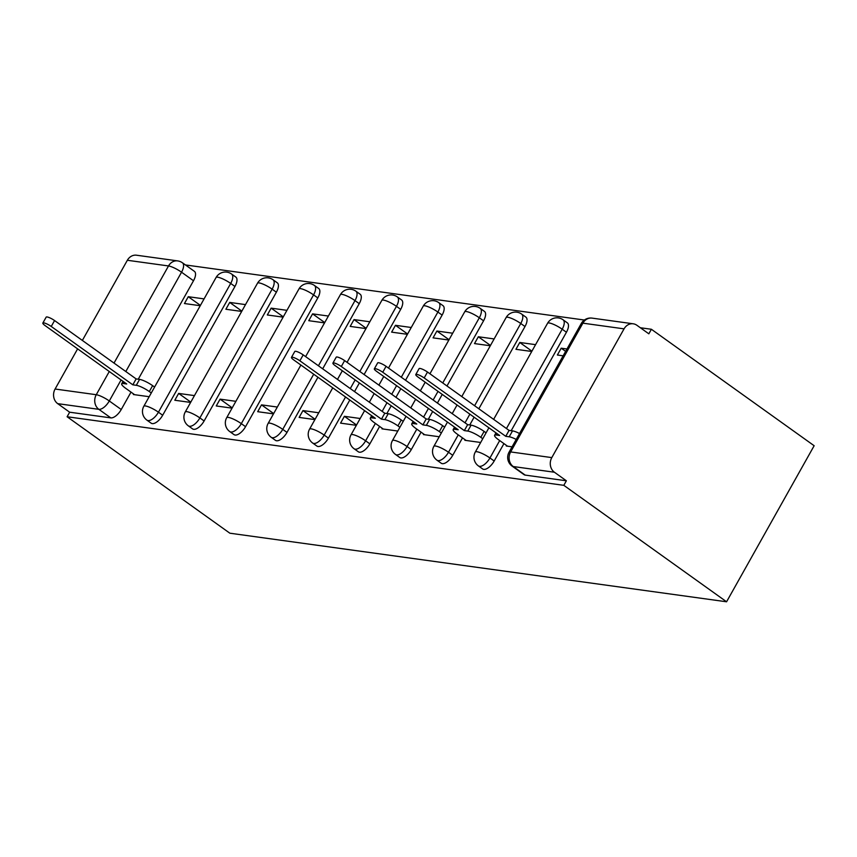 <?xml version="1.0" encoding="UTF-8"?>
<svg xmlns="http://www.w3.org/2000/svg" width="857" height="857" viewBox="0 0 857 857"><rect width="100%" height="100%" fill="white"/><g stroke="black" fill="none" stroke-linecap="round" stroke-linejoin="round"><path stroke-width="1.29" d="M482.652 468.95A10.67 4.885 -54.4 0 0 483.755 469.379A10.67 4.885 -54.4 0 0 494.178 461.012L489.936 457.981A10.67 4.885 125.6 0 1 479.513 466.347A10.67 4.885 125.6 0 1 478.41 465.919L482.652 468.95M441.216 463.23A10.67 4.885 -54.4 0 0 442.319 463.658A10.67 4.885 -54.4 0 0 452.742 455.292L448.5 452.25A10.67 4.885 125.6 0 1 438.077 460.616A10.67 4.885 125.6 0 1 436.974 460.198L441.216 463.23M399.78 457.509A10.67 4.885 -54.4 0 0 400.883 457.938A10.67 4.885 -54.4 0 0 411.306 449.571L407.064 446.529A10.67 4.885 125.6 0 1 396.641 454.896A10.67 4.885 125.6 0 1 395.538 454.478L399.78 457.509M358.344 451.789A10.67 4.885 -54.4 0 0 359.447 452.217A10.67 4.885 -54.4 0 0 369.86 443.851L365.618 440.809A10.67 4.885 125.6 0 1 355.205 449.175A10.67 4.885 125.6 0 1 354.102 448.757L358.344 451.789M316.908 446.068A10.67 4.885 -54.4 0 0 318.011 446.497A10.67 4.885 -54.4 0 0 328.424 438.131L324.182 435.088A10.67 4.885 125.6 0 1 313.769 443.455A10.67 4.885 125.6 0 1 312.666 443.037L316.908 446.068M275.472 440.348A10.67 4.885 -54.4 0 0 276.575 440.766A10.67 4.885 -54.4 0 0 286.988 432.41L282.746 429.368A10.67 4.885 125.6 0 1 272.333 437.734A10.67 4.885 125.6 0 1 271.23 437.316L275.472 440.348M234.036 434.628A10.67 4.885 -54.4 0 0 235.139 435.045A10.67 4.885 -54.4 0 0 245.552 426.679L241.31 423.647A10.67 4.885 125.6 0 1 230.897 432.014A10.67 4.885 125.6 0 1 229.794 431.596L234.036 434.628M192.6 428.907A10.67 4.885 -54.4 0 0 193.703 429.325A10.67 4.885 -54.4 0 0 204.116 420.958L199.874 417.927A10.67 4.885 125.6 0 1 189.451 426.293A10.67 4.885 125.6 0 1 188.358 425.865L192.6 428.907M151.164 423.187A10.67 4.885 -54.4 0 0 152.257 423.604A10.67 4.885 -54.4 0 0 162.68 415.238L158.438 412.206A10.67 4.885 125.6 0 1 148.015 420.573A10.67 4.885 125.6 0 1 146.922 420.144L151.164 423.187M121.083 379.951L109.289 400.969A10.67 4.885 125.6 0 1 98.866 409.335L57.698 403.647L69.653 412.206L67.103 416.748L563.81 485.33L726.575 601.785L814.15 445.726L651.384 329.27L640.34 327.749M584.378 320.025L185.433 264.942M67.103 416.748L229.858 533.204L726.575 601.785M651.384 329.27L648.835 333.823L636.88 325.264A10.67 9.223 97.9 0 0 633.227 323.796A10.67 9.223 97.9 0 0 624.057 328.852L551.801 457.606A10.67 9.223 97.9 0 0 554.404 472.228L513.236 466.54A10.67 4.885 125.6 0 1 512.132 466.122L524.098 474.671A10.67 4.885 125.6 0 0 525.191 475.099L513.236 466.54A10.67 9.223 97.9 0 1 510.633 451.928L551.801 457.606M563.81 485.33L566.37 480.788L554.404 472.228M193.5 280.753L181.545 272.205A10.67 4.885 125.6 0 0 182.445 262.799L194.4 271.348A10.67 4.885 125.6 0 1 193.5 280.753L138.256 379.212M131.014 392.12L121.244 409.517L109.289 400.969A10.67 2.217 29.3 0 0 96.263 394.713L109.278 371.51M114.013 363.079L168.518 265.949L127.35 260.271L82.358 340.433M77.623 348.863L55.094 389.024L96.263 394.713A10.67 9.223 97.9 0 0 98.866 409.335L110.821 417.884A10.67 4.885 -54.4 0 0 121.244 409.517M127.35 260.271A10.67 9.223 -82.1 0 1 136.52 255.215L177.688 260.903A10.67 9.223 -82.1 0 0 168.518 265.949A10.67 2.217 29.3 0 1 181.545 272.205L125.808 371.52M57.698 403.647A10.67 9.223 -82.1 0 1 55.094 389.024M245.509 304.61L229.708 302.425L241.856 311.112M229.708 302.425L225.884 309.248L241.685 311.434M194.443 395.602L178.642 393.427L190.79 402.115M178.642 393.427L174.817 400.251L190.618 402.426M286.945 310.33L271.144 308.145L283.292 316.833M271.144 308.145L267.32 314.969L283.121 317.154M235.879 401.322L220.078 399.148L232.226 407.836M220.078 399.148L216.253 405.972L232.054 408.146M328.381 316.051L312.58 313.866L324.728 322.564M312.58 313.866L308.756 320.689L324.557 322.875M277.314 407.043L261.514 404.868L273.662 413.556M261.514 404.868L257.689 411.692L273.49 413.877M369.817 321.771L354.016 319.586L366.164 328.285M354.016 319.586L350.192 326.41L365.993 328.595M318.75 412.774L302.96 410.589L315.097 419.277M302.96 410.589L299.125 417.413L314.926 419.598M411.253 327.492L395.463 325.306L407.6 334.005M395.463 325.306L391.628 332.141L407.429 334.316M360.197 418.495L344.396 416.309L356.544 424.997M344.396 416.309L340.561 423.133L356.362 425.318M452.7 333.212L436.899 331.038L449.047 339.726M436.899 331.038L433.064 337.862L448.864 340.036M382.286 428.35L381.997 428.854L397.798 431.039M494.135 338.933L478.335 336.758L490.483 345.446M478.335 336.758L474.499 343.582L490.3 345.757M423.722 434.07L423.433 434.574L439.234 436.759M535.571 344.653L519.77 342.479L531.918 351.166M519.77 342.479L515.935 349.302L531.736 351.477M465.158 439.791L464.869 440.294L480.67 442.48M566.97 348.992L561.206 348.199L565.641 351.37M561.206 348.199L557.371 355.023L563.145 355.816M506.594 445.511L506.305 446.015L512.079 446.818M566.434 332.248L562.192 329.217A10.67 4.885 125.6 0 0 563.081 319.8L567.323 322.843A10.67 4.885 -54.4 0 1 566.434 332.248L511.19 430.696M503.937 443.605L494.178 461.012M524.998 326.528L520.756 323.496A10.67 4.885 125.6 0 0 521.645 314.08L525.887 317.122A10.67 4.885 -54.4 0 1 524.998 326.528L478.838 408.778M474.114 417.209L469.754 424.976M462.501 437.884L452.742 455.292M483.562 320.807L479.32 317.776A10.67 4.885 125.6 0 0 480.209 308.359L484.451 311.402A10.67 4.885 -54.4 0 1 483.562 320.807L446.99 385.982M442.255 394.413L437.402 403.058M432.678 411.489L428.318 419.255M421.066 432.164L411.306 449.571M442.126 315.087L437.884 312.055A10.67 4.885 125.6 0 0 438.773 302.639L443.015 305.681A10.67 4.885 -54.4 0 1 442.126 315.087L405.543 380.262M400.819 388.692L395.966 397.327M391.242 405.768L386.871 413.535M379.63 426.443L369.86 443.851M400.69 309.366L396.448 306.335A10.67 4.885 125.6 0 0 397.337 296.918L401.579 299.961A10.67 4.885 -54.4 0 1 400.69 309.366L364.107 374.541M359.383 382.972L354.53 391.606M349.795 400.037L328.424 438.131M359.244 303.646L355.002 300.603A10.67 4.885 125.6 0 0 355.901 291.198L360.144 294.23A10.67 4.885 -54.4 0 1 359.244 303.646L322.671 368.821M317.947 377.251L286.988 432.41M317.808 297.925L313.566 294.883A10.67 4.885 125.6 0 0 314.465 285.477L318.708 288.509A10.67 4.885 -54.4 0 1 317.808 297.925L245.552 426.679M276.372 292.205L272.13 289.163A10.67 4.885 125.6 0 0 273.029 279.757L277.272 282.789A10.67 4.885 -54.4 0 1 276.372 292.205L204.116 420.958M234.936 286.484L230.694 283.442A10.67 4.885 125.6 0 0 231.594 274.036L235.836 277.068A10.67 4.885 -54.4 0 1 234.936 286.484L162.68 415.238M204.073 298.889L188.272 296.704L200.42 305.392M188.272 296.704L184.448 303.528L200.238 305.713M133.66 394.016L133.381 394.531L149.182 396.705M566.37 480.788L525.191 475.099M69.653 412.206L110.821 417.884M151.271 392.967L149.311 391.563A10.67 2.217 -150.7 0 0 136.284 385.307L132.824 384.825L136.145 378.912L139.595 379.394A10.67 2.217 29.3 0 1 152.621 385.65L154.592 387.053M132.824 384.825L51.249 326.463A6.138 1.275 -150.7 0 0 42.85 323.046L46.171 317.133A6.138 1.275 29.3 0 1 54.569 320.55L136.145 378.912M42.85 323.046A6.138 1.275 -150.7 0 0 45.142 325.628L126.718 383.99L123.269 383.507A10.67 2.217 -150.7 0 0 121.673 383.807A10.67 2.217 -150.7 0 0 125.668 388.296L134.613 394.702M399.898 427.3L397.927 425.886A10.67 2.217 -150.7 0 0 384.9 419.63L381.451 419.159L384.772 413.245L388.221 413.717A10.67 2.217 29.3 0 1 401.247 419.973L403.219 421.376M381.451 419.159L299.875 360.797A6.138 1.275 -150.7 0 0 291.476 357.369L294.787 351.456A6.138 1.275 29.3 0 1 303.196 354.884L384.772 413.245M291.476 357.369A6.138 1.275 -150.7 0 0 293.769 359.951L375.345 418.312L371.884 417.841A10.67 2.217 -150.7 0 0 370.299 418.141A10.67 2.217 -150.7 0 0 374.284 422.619L383.24 429.025M441.334 433.021L439.362 431.607A10.67 2.217 -150.7 0 0 426.336 425.361L422.887 424.879L426.208 418.966L429.657 419.437A10.67 2.217 29.3 0 1 442.683 425.693L444.654 427.107M422.887 424.879L341.311 366.517A6.138 1.275 -150.7 0 0 332.912 363.089L336.223 357.176A6.138 1.275 29.3 0 1 344.632 360.604L426.208 418.966M332.912 363.089A6.138 1.275 -150.7 0 0 335.205 365.671L416.781 424.033L413.32 423.562A10.67 2.217 -150.7 0 0 411.735 423.861A10.67 2.217 -150.7 0 0 415.72 428.339L424.676 434.745M482.77 438.741L480.798 437.327A10.67 2.217 -150.7 0 0 467.772 431.082L464.323 430.6L467.643 424.686L471.093 425.158A10.67 2.217 29.3 0 1 484.119 431.414L486.09 432.828M464.323 430.6L382.747 372.238A6.138 1.275 -150.7 0 0 374.348 368.81L377.669 362.897A6.138 1.275 29.3 0 1 386.068 366.325L467.643 424.686M374.348 368.81A6.138 1.275 -150.7 0 0 376.641 371.392L458.216 429.753L454.756 429.282A10.67 2.217 -150.7 0 0 453.171 429.582A10.67 2.217 -150.7 0 0 457.167 434.07L466.112 440.466M516.225 439.427A10.67 2.217 -150.7 0 0 509.208 436.802L505.759 436.32L509.079 430.407L512.529 430.889A10.67 2.217 29.3 0 1 519.546 433.513M505.759 436.32L424.183 377.958A6.138 1.275 -150.7 0 0 415.784 374.541L419.105 368.617A6.138 1.275 29.3 0 1 427.504 372.045L509.079 430.407M415.784 374.541A6.138 1.275 -150.7 0 0 418.077 377.112L499.652 435.474L496.192 435.002A10.67 2.217 -150.7 0 0 494.607 435.302A10.67 2.217 -150.7 0 0 498.603 439.791L507.548 446.186M624.057 328.852L582.889 323.164L510.633 451.928A10.67 2.217 -150.7 0 0 509.037 452.228A10.67 10.67 0 0 0 512.132 466.122M563.081 319.8A10.67 10.67 0 0 0 547.58 323.26A10.67 2.217 -150.7 0 1 549.166 322.96A10.67 2.217 -150.7 0 1 562.192 329.217L506.455 428.532M499.695 440.573L489.936 457.981A10.67 2.217 -150.7 0 0 476.91 451.725A10.67 2.217 29.3 0 0 475.314 452.025A10.67 10.67 0 0 0 478.41 465.919M521.645 314.08A10.67 10.67 0 0 0 506.133 317.54A10.67 2.217 -150.7 0 1 507.73 317.24A10.67 2.217 -150.7 0 1 520.756 323.496L474.596 405.736M469.872 414.167L465.019 422.812M458.259 434.853L448.5 452.25A10.67 2.217 -150.7 0 0 435.474 446.004A10.67 2.217 29.3 0 0 433.878 446.304A10.67 10.67 0 0 0 436.974 460.198M480.209 308.359A10.67 10.67 0 0 0 464.698 311.819A10.67 2.217 -150.7 0 1 466.294 311.52A10.67 2.217 -150.7 0 1 479.32 317.776L442.748 382.95M438.013 391.381L433.16 400.015M428.436 408.446L423.583 417.091M416.823 429.132L407.064 446.529A10.67 2.217 -150.7 0 0 394.038 440.284A10.67 2.217 29.3 0 0 392.442 440.584A10.67 10.67 0 0 0 395.538 454.478M438.773 302.639A10.67 10.67 0 0 0 423.262 306.099A10.67 2.217 -150.7 0 1 424.858 305.799A10.67 2.217 -150.7 0 1 437.884 312.055L401.301 377.23M396.577 385.661L391.724 394.295M386.989 402.726L382.147 411.371M375.387 423.412L365.618 440.809A10.67 2.217 -150.7 0 0 352.591 434.563A10.67 2.217 29.3 0 0 351.006 434.853A10.67 10.67 0 0 0 354.102 448.757M397.337 296.918A10.67 10.67 0 0 0 381.826 300.378A10.67 2.217 -150.7 0 1 383.422 300.079A10.67 2.217 -150.7 0 1 396.448 306.335L359.865 371.499M355.141 379.94L350.288 388.575M345.553 397.005L324.182 435.088A10.67 2.217 -150.7 0 0 311.155 428.843A10.67 2.217 29.3 0 0 309.57 429.132A10.67 10.67 0 0 0 312.666 443.037M355.901 291.198A10.67 10.67 0 0 0 340.39 294.658A10.67 2.217 -150.7 0 1 341.975 294.358A10.67 2.217 -150.7 0 1 355.002 300.603L318.429 365.778M313.705 374.209L282.746 429.368A10.67 2.217 -150.7 0 0 269.719 423.122A10.67 2.217 29.3 0 0 268.134 423.412A10.67 10.67 0 0 0 271.23 437.316M314.465 285.477A10.67 10.67 0 0 0 298.954 288.938A10.67 2.217 -150.7 0 1 300.539 288.638A10.67 2.217 -150.7 0 1 313.566 294.883L241.31 423.647A10.67 2.217 -150.7 0 0 228.283 417.391A10.67 2.217 29.3 0 0 226.698 417.691A10.67 10.67 0 0 0 229.794 431.596M273.029 279.757A10.67 10.67 0 0 0 257.518 283.206A10.67 2.217 -150.7 0 1 259.103 282.917A10.67 2.217 -150.7 0 1 272.13 289.163L199.874 417.927A10.67 2.217 -150.7 0 0 186.847 411.671A10.67 2.217 29.3 0 0 185.262 411.971A10.67 10.67 0 0 0 188.358 425.865M231.594 274.036A10.67 10.67 0 0 0 216.082 277.486A10.67 2.217 -150.7 0 1 217.667 277.197A10.67 2.217 -150.7 0 1 230.694 283.442L158.438 412.206A10.67 2.217 -150.7 0 0 145.411 405.95A10.67 2.217 29.3 0 0 143.826 406.25A10.67 10.67 0 0 0 146.922 420.144M581.303 323.464A10.67 2.217 -150.7 0 1 582.889 323.164A10.67 9.223 -82.1 0 1 592.058 318.118A10.67 10.67 0 0 0 581.303 323.464L509.037 452.228M136.284 385.307L139.595 379.394M149.311 391.563L152.621 385.65M123.269 383.507L124.061 382.083M51.249 326.463L54.569 320.55M384.9 419.63L388.221 413.717M397.927 425.886L401.247 419.973M371.884 417.841L372.688 416.416M299.875 360.797L303.196 354.884M426.336 425.361L429.657 419.437M439.362 431.607L442.683 425.693M413.32 423.562L414.124 422.137M341.311 366.517L344.632 360.604M467.772 431.082L471.093 425.158M480.798 437.327L484.119 431.414M454.756 429.282L455.56 427.857M382.747 372.238L386.068 366.325M509.208 436.802L512.529 430.889M496.192 435.002L496.996 433.578M424.183 377.958L427.504 372.045M143.826 406.25L216.082 277.486M185.262 411.971L257.518 283.206M226.698 417.691L298.954 288.938M268.134 423.412L300.893 365.05M305.617 356.619L340.39 294.658M309.57 429.132L332.741 387.835M337.476 379.405L342.329 370.77M347.053 362.34L381.826 300.378M351.006 434.853L364.6 410.632M369.335 402.201L374.177 393.556M378.912 385.125L383.765 376.491M388.489 368.06L423.262 306.099M392.442 440.584L406.036 416.352M410.771 407.921L415.624 399.287M420.348 390.846L425.201 382.211M429.935 373.781L464.698 311.819M433.878 446.304L447.472 422.072M452.207 413.642L457.06 405.007M461.784 396.577L506.133 317.54M475.314 452.025L488.908 427.793M493.643 419.362L547.58 323.26M633.227 323.796L592.058 318.118M182.445 262.799A10.67 10.67 0 0 0 177.688 260.903M121.673 383.807L123.044 381.365M370.299 418.141L371.67 415.688M411.735 423.861L413.106 421.408M453.171 429.582L454.542 427.129M494.607 435.302L495.978 432.849"/></g></svg>
